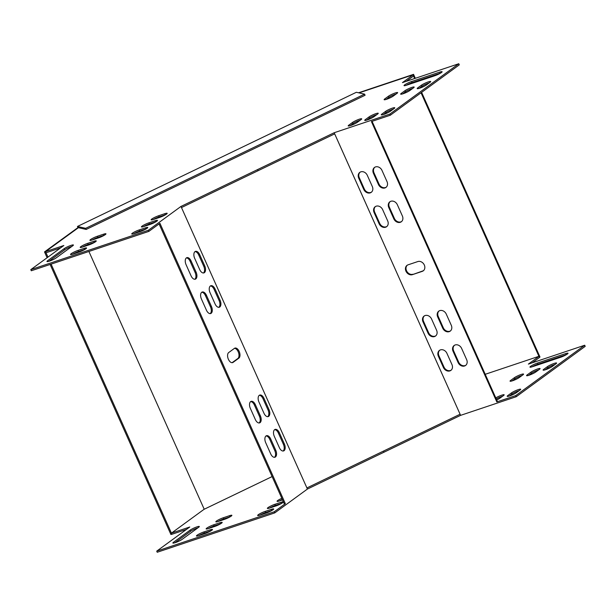<?xml version="1.0" encoding="UTF-8"?>
<svg xmlns="http://www.w3.org/2000/svg" width="616" height="616" viewBox="0 0 616 616"><rect width="100%" height="100%" fill="white"/><g stroke="black" fill="none" stroke-linecap="round" stroke-linejoin="round"><path stroke-width="0.92" d="M44.506 251.898L78.247 227.643L86.186 229.445L365.08 95.264L364.58 94.14L356.356 92.284L77.462 226.457L77.963 227.581L44.506 251.898L47.109 257.727M415.315 78.294L413.552 74.344L358.935 92.87M413.552 74.344L358.535 92.777M539.601 357.234L539.97 356.964L421.613 92.369M416.863 81.751L416.593 81.15M171.872 534.195L170.925 534.519L50.119 264.457M364.58 94.14L85.686 228.32L77.462 226.457M538.915 356.31L421.036 92.785M416.2 81.974L415.931 81.366M414.653 78.517L413.528 76.007M171.433 533.14L51.105 264.133M47.963 257.111L46.023 252.768M86.186 229.445L85.686 228.32M368.483 118.819L368.738 119.396M204.212 509.247L88.904 251.467M86.356 245.776L86.124 245.253M511.988 380.942L514.814 378.879A5.428 0.785 155.9 0 1 522.114 375.444M528.52 375.406L531.346 373.342A5.428 0.785 155.9 0 1 538.646 369.908M545.045 369.87L547.87 367.806A5.428 0.785 155.9 0 1 555.178 364.372M509.124 396.103L511.95 394.04A5.428 0.785 155.9 0 1 519.25 390.606M269.485 508.115A5.428 0.785 155.9 0 1 275.337 505.459L281.458 503.411A5.428 0.785 155.9 0 1 281.774 503.303M174.821 542.796L190.583 531.292A5.428 0.785 155.9 0 1 197.882 527.858M259.79 515.192A5.428 0.785 155.9 0 1 265.635 512.543L271.756 510.487A5.428 0.785 155.9 0 1 272.072 510.387M186.509 529.39L171.91 534.28L171.402 533.156L189.774 527.003L156.718 551.143L157.219 552.259L274.767 512.889L307.407 489.058L460.599 415.353L516.223 396.727L585.2 346.361L584.7 345.237L528.374 364.102L539.154 356.233L485.223 374.297M532.139 362.839L539.654 357.357L539.154 356.233M279.187 501.031A5.428 0.785 155.9 0 1 282.328 499.437M198.568 535.697A5.428 0.785 155.9 0 1 204.412 533.048L210.533 531A5.428 0.785 155.9 0 1 210.849 530.892M208.27 528.62A5.428 0.785 155.9 0 1 214.114 525.964L220.235 523.916A5.428 0.785 155.9 0 1 220.551 523.808M217.964 521.536A5.428 0.785 155.9 0 1 223.816 518.88L229.937 516.832A5.428 0.785 155.9 0 1 230.253 516.724M532.078 366.836A5.428 0.785 155.9 0 1 537.93 364.179L566.089 354.747A5.428 0.785 155.9 0 1 566.404 354.647M496.28 399.014A5.428 0.785 155.9 0 1 502.718 396.142M514.814 378.879L514.314 377.754A5.428 0.785 155.9 0 1 519.742 374.99A5.428 0.785 155.9 0 1 523.554 374.105A5.428 0.785 155.9 0 1 522.884 374.89L519.288 377.508A5.428 0.785 155.9 0 1 513.86 380.28A5.428 0.785 155.9 0 1 510.048 381.165A5.428 0.785 155.9 0 1 510.718 380.38L511.08 381.181M514.314 377.754L510.718 380.38M531.346 373.342L530.846 372.218A5.428 0.785 155.9 0 1 536.274 369.454A5.428 0.785 155.9 0 1 540.086 368.568A5.428 0.785 155.9 0 1 539.416 369.354L535.82 371.972A5.428 0.785 155.9 0 1 530.384 374.744A5.428 0.785 155.9 0 1 526.58 375.629A5.428 0.785 155.9 0 1 527.25 374.844L527.612 375.645M530.846 372.218L527.25 374.844M547.87 367.806L547.37 366.682A5.428 0.785 155.9 0 1 552.806 363.917A5.428 0.785 155.9 0 1 556.618 363.032A5.428 0.785 155.9 0 1 555.94 363.817L552.352 366.435A5.428 0.785 155.9 0 1 546.916 369.207A5.428 0.785 155.9 0 1 543.104 370.093A5.428 0.785 155.9 0 1 543.782 369.307L544.136 370.108M547.37 366.682L543.782 369.307M511.95 394.04L511.449 392.916A5.428 0.785 155.9 0 1 516.878 390.144A5.428 0.785 155.9 0 1 520.689 389.266A5.428 0.785 155.9 0 1 520.019 390.043L516.424 392.669A5.428 0.785 155.9 0 1 510.995 395.441A5.428 0.785 155.9 0 1 507.184 396.327A5.428 0.785 155.9 0 1 507.853 395.541L508.215 396.342M511.449 392.916L507.853 395.541M275.922 505.959L269.8 508.007A5.428 0.785 155.9 0 1 267.359 508.392A5.428 0.785 155.9 0 1 269.708 506.583A5.428 0.785 155.9 0 1 274.836 504.335L280.958 502.286A5.428 0.785 155.9 0 1 283.399 501.901A5.428 0.785 155.9 0 1 281.05 503.719A5.428 0.785 155.9 0 1 275.922 505.959M173.55 542.234L190.082 530.168A5.428 0.785 155.9 0 1 195.511 527.396A5.428 0.785 155.9 0 1 199.322 526.518A5.428 0.785 155.9 0 1 198.652 527.296L182.128 539.362A5.428 0.785 155.9 0 1 176.692 542.134A5.428 0.785 155.9 0 1 172.88 543.019A5.428 0.785 155.9 0 1 173.55 542.234L173.912 543.035M266.228 513.043L260.106 515.091A5.428 0.785 155.9 0 1 257.657 515.477A5.428 0.785 155.9 0 1 260.014 513.659A5.428 0.785 155.9 0 1 265.134 511.419L271.256 509.37A5.428 0.785 155.9 0 1 273.697 508.985A5.428 0.785 155.9 0 1 271.348 510.795A5.428 0.785 155.9 0 1 266.228 513.043M516.223 396.727L515.723 395.603L584.7 345.237M515.723 395.603L496.827 401.932L371.41 121.552L390.305 115.231L389.797 114.106L334.18 132.733L460.599 415.353M453.06 351.305A5.428 4.451 53.9 0 1 454.146 345.484A5.428 4.451 53.9 0 1 461.63 348.433L466.651 359.652A5.428 4.451 53.9 0 1 465.565 365.473A5.428 4.451 53.9 0 1 458.081 362.524L453.06 351.305L453.638 350.889L458.65 362.1A5.428 4.451 -126.1 0 0 465.842 365.25M438.369 356.225A5.428 4.451 53.9 0 1 439.454 350.404A5.428 4.451 53.9 0 1 446.939 353.361L451.959 364.572A5.428 4.451 53.9 0 1 450.873 370.393A5.428 4.451 53.9 0 1 443.389 367.444L438.369 356.225L438.946 355.809L443.959 367.02A5.428 4.451 -126.1 0 0 451.151 370.17M373.419 173.265A5.428 4.451 53.9 0 1 374.505 167.444A5.428 4.451 53.9 0 1 381.989 170.401L387.01 181.612A5.428 4.451 53.9 0 1 385.924 187.433A5.428 4.451 53.9 0 1 378.44 184.484L373.419 173.265L373.997 172.85L379.017 184.061A5.428 4.451 -126.1 0 0 386.201 187.21M358.728 178.186A5.428 4.451 53.9 0 1 359.813 172.364A5.428 4.451 53.9 0 1 367.298 175.321L372.318 186.532A5.428 4.451 53.9 0 1 371.232 192.354A5.428 4.451 53.9 0 1 363.748 189.405L358.728 178.186L359.305 177.77L364.318 188.981A5.428 4.451 -126.1 0 0 371.51 192.13M437.699 316.963A5.428 4.451 53.9 0 1 438.785 311.142A5.428 4.451 53.9 0 1 446.269 314.091L451.289 325.302A5.428 4.451 53.9 0 1 450.204 331.131A5.428 4.451 53.9 0 1 442.719 328.174L437.699 316.963L438.276 316.539L443.289 327.758A5.428 4.451 -126.1 0 0 450.481 330.908M423.007 321.883A5.428 4.451 53.9 0 1 424.085 316.062A5.428 4.451 53.9 0 1 431.577 319.011L436.59 330.23A5.428 4.451 53.9 0 1 435.512 336.051A5.428 4.451 53.9 0 1 428.02 333.094L423.007 321.883L423.577 321.46L428.597 332.679A5.428 4.451 -126.1 0 0 435.789 335.828M388.788 207.615A5.428 4.451 53.9 0 1 389.866 201.794A5.428 4.451 53.9 0 1 397.358 204.743L402.371 215.962A5.428 4.451 53.9 0 1 401.293 221.783A5.428 4.451 53.9 0 1 393.801 218.826L388.788 207.615L389.358 207.192L394.379 218.41A5.428 4.451 -126.1 0 0 401.57 221.56M374.089 212.535A5.428 4.451 53.9 0 1 375.175 206.714A5.428 4.451 53.9 0 1 382.667 209.663L387.68 220.882A5.428 4.451 53.9 0 1 386.602 226.703A5.428 4.451 53.9 0 1 379.11 223.754L374.089 212.535L374.667 212.12L379.687 223.331A5.428 4.451 -126.1 0 0 386.879 226.48M412.435 274.644A5.428 4.451 53.9 0 1 406.267 271.787A5.428 4.451 53.9 0 1 407.037 265.357A5.428 4.451 53.9 0 1 408.046 264.834L417.841 261.554A5.428 4.451 53.9 0 1 424.008 264.41A5.428 4.451 53.9 0 1 423.238 270.848A5.428 4.451 53.9 0 1 422.23 271.363L412.435 274.644L422.807 270.948A5.428 4.451 -126.1 0 0 423.515 270.624M307.407 489.058L306.907 487.934L383.499 451.081L383.999 452.206M228.713 352.545L234.457 348.348A5.428 3.011 -108.5 0 1 234.927 348.102A5.428 3.011 -108.5 0 1 239.347 351.851A5.428 3.011 -108.5 0 1 238.846 358.158L233.102 362.354A5.428 3.011 -108.5 0 1 232.632 362.601A5.428 3.011 -108.5 0 1 228.213 358.851A5.428 3.011 -108.5 0 1 228.713 352.545M210.048 292.708A5.428 3.011 -108.5 0 1 210.841 285.724A5.428 3.011 -108.5 0 1 215.076 289.035L220.097 300.254A5.428 3.011 -108.5 0 1 219.304 307.238A5.428 3.011 -108.5 0 1 215.069 303.927L210.048 292.708M258.959 402.055A5.428 3.011 -108.5 0 1 259.752 395.072A5.428 3.011 -108.5 0 1 263.995 398.383L269.007 409.602A5.428 3.011 -108.5 0 1 268.222 416.585A5.428 3.011 -108.5 0 1 263.979 413.274L258.959 402.055M194.687 258.366A5.428 3.011 -108.5 0 1 195.472 251.374A5.428 3.011 -108.5 0 1 199.715 254.693L204.728 265.904A5.428 3.011 -108.5 0 1 203.942 272.896A5.428 3.011 -108.5 0 1 199.7 269.577L194.687 258.366M274.328 436.405A5.428 3.011 -108.5 0 1 275.113 429.414A5.428 3.011 -108.5 0 1 279.356 432.732L284.369 443.943A5.428 3.011 -108.5 0 1 283.583 450.935A5.428 3.011 -108.5 0 1 279.341 447.616L274.328 436.405M250.342 408.354A5.428 3.011 -108.5 0 1 251.128 401.363A5.428 3.011 -108.5 0 1 255.37 404.681L260.383 415.892A5.428 3.011 -108.5 0 1 259.598 422.884A5.428 3.011 -108.5 0 1 255.355 419.565L250.342 408.354M201.424 299.006A5.428 3.011 -108.5 0 1 202.217 292.022A5.428 3.011 -108.5 0 1 206.452 295.334L211.473 306.552A5.428 3.011 -108.5 0 1 210.68 313.536A5.428 3.011 -108.5 0 1 206.445 310.218L201.424 299.006M265.704 442.696A5.428 3.011 -108.5 0 1 266.489 435.712A5.428 3.011 -108.5 0 1 270.732 439.023L275.752 450.242A5.428 3.011 -108.5 0 1 274.959 457.226A5.428 3.011 -108.5 0 1 270.717 453.915L265.704 442.696M186.063 264.657A5.428 3.011 -108.5 0 1 186.848 257.673A5.428 3.011 -108.5 0 1 191.091 260.984L196.111 272.203A5.428 3.011 -108.5 0 1 195.318 279.187A5.428 3.011 -108.5 0 1 191.076 275.876L186.063 264.657M180.981 206.437L306.914 487.934L181.489 207.561L258.081 170.709L257.58 169.585L180.981 206.437L148.348 230.269L30.8 269.639L63.848 245.507L45.484 251.659L78.424 227.681M156.718 551.143L274.266 511.765L285.354 503.672L159.937 223.292L148.849 231.393L148.348 230.269M274.266 511.765L274.767 512.889M272.11 476.584L204.035 509.332L171.402 533.156M282.544 499.907L279.502 500.923A5.428 0.785 155.9 0 1 277.061 501.308A5.428 0.785 155.9 0 1 281.828 498.313M210.033 529.875A5.428 0.785 155.9 0 1 212.474 529.49A5.428 0.785 155.9 0 1 210.125 531.3A5.428 0.785 155.9 0 1 205.005 533.548L198.883 535.597A5.428 0.785 155.9 0 1 196.435 535.982A5.428 0.785 155.9 0 1 198.791 534.172A5.428 0.785 155.9 0 1 203.911 531.924L210.033 529.875L210.533 531M219.735 522.792A5.428 0.785 155.9 0 1 222.176 522.407A5.428 0.785 155.9 0 1 219.827 524.224A5.428 0.785 155.9 0 1 214.707 526.464L208.585 528.513A5.428 0.785 155.9 0 1 206.137 528.898A5.428 0.785 155.9 0 1 208.493 527.088A5.428 0.785 155.9 0 1 213.613 524.84L219.735 522.792L220.235 523.916M229.437 515.707A5.428 0.785 155.9 0 1 231.878 515.33A5.428 0.785 155.9 0 1 229.529 517.14A5.428 0.785 155.9 0 1 224.401 519.38L218.28 521.429A5.428 0.785 155.9 0 1 215.839 521.814A5.428 0.785 155.9 0 1 218.187 520.004A5.428 0.785 155.9 0 1 223.315 517.756L229.437 515.707L229.937 516.832M566.089 354.747L565.588 353.63A5.428 0.785 155.9 0 1 568.029 353.245A5.428 0.785 155.9 0 1 565.681 355.055A5.428 0.785 155.9 0 1 560.56 357.295L532.393 366.728A5.428 0.785 155.9 0 1 529.952 367.113A5.428 0.785 155.9 0 1 532.301 365.303A5.428 0.785 155.9 0 1 537.429 363.063L537.93 364.179M565.588 353.63L537.429 363.063M495.78 397.89A5.428 0.785 155.9 0 1 501.016 395.433A5.428 0.785 155.9 0 1 504.158 394.802A5.428 0.785 155.9 0 1 503.488 395.58L499.892 398.205A5.428 0.785 155.9 0 1 496.719 399.992M285.354 503.672L284.376 504.003L159.082 223.916M372.072 121.337L497.405 401.509L496.827 401.932M92.362 239.932L98.483 237.884A5.428 0.785 -24.1 0 0 103.604 235.643A5.428 0.785 -24.1 0 0 105.96 233.826A5.428 0.785 -24.1 0 0 103.511 234.211L97.39 236.259A5.428 0.785 -24.1 0 0 92.269 238.507A5.428 0.785 -24.1 0 0 89.921 240.317A5.428 0.785 -24.1 0 0 92.362 239.932M82.659 247.016L88.781 244.968A5.428 0.785 -24.1 0 0 93.909 242.719A5.428 0.785 -24.1 0 0 96.258 240.91A5.428 0.785 -24.1 0 0 93.817 241.295L87.688 243.343A5.428 0.785 -24.1 0 0 82.567 245.584A5.428 0.785 -24.1 0 0 80.219 247.401A5.428 0.785 -24.1 0 0 82.659 247.016M72.965 254.1L79.087 252.052A5.428 0.785 -24.1 0 0 84.207 249.803A5.428 0.785 -24.1 0 0 86.556 247.994A5.428 0.785 -24.1 0 0 84.115 248.379L77.993 250.427A5.428 0.785 -24.1 0 0 72.873 252.668A5.428 0.785 -24.1 0 0 70.517 254.477A5.428 0.785 -24.1 0 0 72.965 254.1M134.18 233.595L140.302 231.547A5.428 0.785 -24.1 0 0 145.43 229.298A5.428 0.785 -24.1 0 0 147.778 227.489A5.428 0.785 -24.1 0 0 145.338 227.874L139.216 229.922A5.428 0.785 -24.1 0 0 134.088 232.163A5.428 0.785 -24.1 0 0 131.739 233.972A5.428 0.785 -24.1 0 0 134.18 233.595M334.18 132.733L257.58 169.585M359.036 92.885L413.236 74.736L402.456 82.606L458.781 63.741L389.797 114.106M64.156 248.672L47.632 260.737A5.428 0.785 -24.1 0 0 46.962 261.523A5.428 0.785 -24.1 0 0 50.774 260.637A5.428 0.785 -24.1 0 0 56.202 257.865L72.734 245.799A5.428 0.785 -24.1 0 0 73.404 245.014A5.428 0.785 -24.1 0 0 69.593 245.9A5.428 0.785 -24.1 0 0 64.156 248.672L64.665 249.788L48.903 261.3M143.882 226.511L150.004 224.463A5.428 0.785 -24.1 0 0 155.124 222.214A5.428 0.785 -24.1 0 0 157.48 220.405A5.428 0.785 -24.1 0 0 155.032 220.79L148.91 222.838A5.428 0.785 -24.1 0 0 143.79 225.079A5.428 0.785 -24.1 0 0 141.441 226.896A5.428 0.785 -24.1 0 0 143.882 226.511M153.584 219.427L159.706 217.379A5.428 0.785 -24.1 0 0 164.826 215.138A5.428 0.785 -24.1 0 0 167.175 213.321A5.428 0.785 -24.1 0 0 164.734 213.706L158.612 215.754A5.428 0.785 -24.1 0 0 153.492 218.002A5.428 0.785 -24.1 0 0 151.136 219.812A5.428 0.785 -24.1 0 0 153.584 219.427M381.935 114.045A5.428 0.785 -24.1 0 0 381.258 114.822A5.428 0.785 -24.1 0 0 385.069 113.945A5.428 0.785 -24.1 0 0 390.505 111.173L394.094 108.547A5.428 0.785 -24.1 0 0 394.771 107.769A5.428 0.785 -24.1 0 0 390.96 108.647A5.428 0.785 -24.1 0 0 385.524 111.419L381.935 114.045L382.29 114.846M434.634 75.799A5.428 0.785 -24.1 0 0 439.762 73.558A5.428 0.785 -24.1 0 0 442.111 71.749A5.428 0.785 -24.1 0 0 439.67 72.126L411.503 81.558A5.428 0.785 -24.1 0 0 406.383 83.807A5.428 0.785 -24.1 0 0 404.034 85.616A5.428 0.785 -24.1 0 0 406.475 85.231L434.634 75.799M417.856 87.811A5.428 0.785 -24.1 0 0 417.186 88.596A5.428 0.785 -24.1 0 0 420.998 87.711A5.428 0.785 -24.1 0 0 426.434 84.939L430.022 82.313A5.428 0.785 -24.1 0 0 430.7 81.535A5.428 0.785 -24.1 0 0 426.888 82.413A5.428 0.785 -24.1 0 0 421.452 85.185L417.856 87.811L418.218 88.612M365.404 119.581A5.428 0.785 -24.1 0 0 364.734 120.359A5.428 0.785 -24.1 0 0 368.545 119.481A5.428 0.785 -24.1 0 0 373.974 116.709L377.57 114.083A5.428 0.785 -24.1 0 0 378.239 113.306A5.428 0.785 -24.1 0 0 374.428 114.183A5.428 0.785 -24.1 0 0 368.999 116.955L365.404 119.581L365.765 120.382M401.332 93.347A5.428 0.785 -24.1 0 0 400.654 94.133A5.428 0.785 -24.1 0 0 404.466 93.247A5.428 0.785 -24.1 0 0 409.902 90.475L413.49 87.849A5.428 0.785 -24.1 0 0 414.168 87.072A5.428 0.785 -24.1 0 0 410.356 87.957A5.428 0.785 -24.1 0 0 404.92 90.721L401.332 93.347L401.686 94.148M348.872 125.117A5.428 0.785 -24.1 0 0 348.202 125.895A5.428 0.785 -24.1 0 0 352.013 125.017A5.428 0.785 -24.1 0 0 357.442 122.245L361.038 119.62A5.428 0.785 -24.1 0 0 361.707 118.842A5.428 0.785 -24.1 0 0 357.896 119.72A5.428 0.785 -24.1 0 0 352.468 122.492L348.872 125.117L349.233 125.918M384.8 98.883A5.428 0.785 -24.1 0 0 384.13 99.669A5.428 0.785 -24.1 0 0 387.941 98.783A5.428 0.785 -24.1 0 0 393.37 96.011L396.966 93.386A5.428 0.785 -24.1 0 0 397.636 92.608A5.428 0.785 -24.1 0 0 393.824 93.493A5.428 0.785 -24.1 0 0 388.396 96.258L384.8 98.883L385.162 99.684M104.335 235.227A5.428 0.785 -24.1 0 0 104.012 235.335L97.89 237.383A5.428 0.785 -24.1 0 0 92.046 240.04M94.633 242.311A5.428 0.785 -24.1 0 0 94.317 242.411L88.196 244.467A5.428 0.785 -24.1 0 0 82.344 247.116M84.931 249.395A5.428 0.785 -24.1 0 0 84.615 249.495L78.494 251.551A5.428 0.785 -24.1 0 0 72.65 254.2M146.154 228.89A5.428 0.785 -24.1 0 0 145.838 228.99L139.716 231.046A5.428 0.785 -24.1 0 0 133.864 233.695M148.849 231.393L31.3 270.763L30.8 269.639M60.591 247.886L45.984 252.783L45.484 251.659M413.236 74.736L413.736 75.853L406.221 81.343M458.781 63.741L459.282 64.857L390.305 115.231M71.964 246.362A5.428 0.785 -24.1 0 0 64.665 249.788M155.856 221.806A5.428 0.785 -24.1 0 0 155.54 221.906L149.411 223.962A5.428 0.785 -24.1 0 0 143.566 226.611M165.55 214.722A5.428 0.785 -24.1 0 0 165.234 214.83L159.113 216.878A5.428 0.785 -24.1 0 0 153.269 219.535M393.331 109.109A5.428 0.785 -24.1 0 0 386.024 112.543L383.198 114.607M440.486 73.15A5.428 0.785 -24.1 0 0 440.171 73.25L412.004 82.683A5.428 0.785 -24.1 0 0 406.16 85.339M429.26 82.875A5.428 0.785 -24.1 0 0 421.952 86.309L419.126 88.373M376.8 114.645A5.428 0.785 -24.1 0 0 369.5 118.079L366.674 120.143M412.728 88.411A5.428 0.785 -24.1 0 0 405.42 91.846L402.595 93.909M360.268 120.182A5.428 0.785 -24.1 0 0 352.968 123.616L350.142 125.679M396.196 93.948A5.428 0.785 -24.1 0 0 388.896 97.382L386.07 99.446M454.446 345.291A5.428 4.451 -126.1 0 0 453.638 350.889M439.747 350.211A5.428 4.451 -126.1 0 0 438.946 355.809M374.805 167.252A5.428 4.451 -126.1 0 0 373.997 172.85M360.106 172.172A5.428 4.451 -126.1 0 0 359.305 177.77M439.077 310.941A5.428 4.451 -126.1 0 0 438.276 316.539M424.385 315.862A5.428 4.451 -126.1 0 0 423.577 321.46M390.167 201.594A5.428 4.451 -126.1 0 0 389.358 207.192M375.475 206.514A5.428 4.451 -126.1 0 0 374.667 212.12M407.338 265.157A5.428 4.451 -126.1 0 0 406.953 271.556A5.428 4.451 -126.1 0 0 413.013 274.228M238.846 358.158L237.868 358.489A5.428 3.011 71.5 0 0 238.531 352.622A5.428 3.011 71.5 0 0 234.465 348.34M232.117 362.693A5.428 3.011 71.5 0 0 232.124 362.685L233.102 362.354M237.868 358.489L232.124 362.685M218.788 307.33A5.428 3.011 71.5 0 0 219.119 300.585L214.099 289.366A5.428 3.011 71.5 0 0 210.372 285.963M267.706 416.678A5.428 3.011 71.5 0 0 268.029 409.925L263.009 398.714A5.428 3.011 71.5 0 0 259.29 395.31M203.426 272.98A5.428 3.011 71.5 0 0 203.75 266.235L198.737 255.016A5.428 3.011 71.5 0 0 195.01 251.621M283.067 451.02A5.428 3.011 71.5 0 0 283.391 444.275L278.378 433.056A5.428 3.011 71.5 0 0 274.651 429.66M259.082 422.969A5.428 3.011 71.5 0 0 259.405 416.224L254.393 405.012A5.428 3.011 71.5 0 0 250.666 401.609M210.164 313.621A5.428 3.011 71.5 0 0 210.495 306.876L205.475 295.665A5.428 3.011 71.5 0 0 201.748 292.261M274.443 457.318A5.428 3.011 71.5 0 0 274.767 450.573L269.754 439.354A5.428 3.011 71.5 0 0 266.027 435.951M194.802 279.279A5.428 3.011 71.5 0 0 195.126 272.534L190.113 261.315A5.428 3.011 71.5 0 0 186.386 257.911M460.098 414.237L383.499 451.081M281.458 503.411L280.958 502.286M275.337 505.459L274.836 504.335M190.082 530.168L190.583 531.292M271.756 510.487L271.256 509.37M265.635 512.543L265.134 511.419M204.412 533.048L203.911 531.924M214.114 525.964L213.613 524.84M223.816 518.88L223.315 517.756M460.09 414.237L334.673 133.864L258.081 170.709M458.65 362.1L458.081 362.524M443.959 367.02L443.389 367.444M379.017 184.061L378.44 184.484M364.318 188.981L363.748 189.405M443.289 327.758L442.719 328.174M428.597 332.679L428.02 333.094M394.379 218.41L393.801 218.826M379.687 223.331L379.11 223.754M422.807 270.948L422.23 271.363M214.099 289.366L215.076 289.035M220.097 300.254L219.119 300.585M263.009 398.714L263.995 398.383M269.007 409.602L268.029 409.925M198.737 255.016L199.715 254.693M204.728 265.904L203.75 266.235M278.378 433.056L279.356 432.732M284.369 443.943L283.391 444.275M254.393 405.012L255.37 404.681M260.383 415.892L259.405 416.224M205.475 295.665L206.452 295.334M211.473 306.552L210.495 306.876M269.754 439.354L270.732 439.023M275.752 450.242L274.767 450.573M190.113 261.315L191.091 260.984M196.111 272.203L195.126 272.534M104.012 235.335L103.511 234.211M97.39 236.259L97.89 237.383M94.317 242.411L93.817 241.295M87.688 243.343L88.196 244.467M84.615 249.495L84.115 248.379M77.993 250.427L78.494 251.551M145.838 228.99L145.338 227.874M139.216 229.922L139.716 231.046M47.632 260.737L47.994 261.538M155.54 221.906L155.032 220.79M148.91 222.838L149.411 223.962M165.234 214.83L164.734 213.706M158.612 215.754L159.113 216.878M385.524 111.419L386.024 112.543M439.67 72.126L440.171 73.25M412.004 82.683L411.503 81.558M421.452 85.185L421.952 86.309M368.999 116.955L369.5 118.079M404.92 90.721L405.42 91.846M352.468 122.492L352.968 123.616M388.396 96.258L388.896 97.382"/></g></svg>

